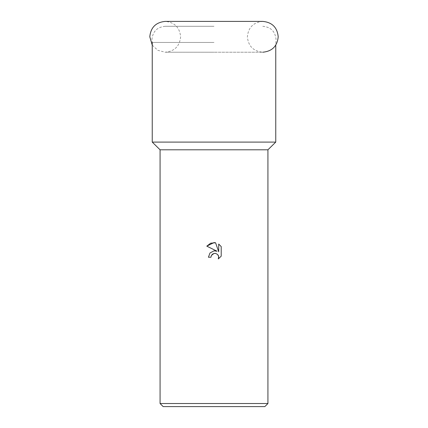 <?xml version="1.0" encoding="UTF-8"?>
<svg xmlns="http://www.w3.org/2000/svg" width="428" height="428" viewBox="0 0 428 428"><rect width="100%" height="100%" fill="white"/><g stroke="black" fill="none" stroke-linecap="round" stroke-linejoin="round"><path stroke-width="0.32" stroke-dasharray="2.14 1.6" d="M214 42.436L152.245 42.436L214 42.436M214 26.29L165.208 26.29L214 26.29M275.755 142.096L152.245 142.096M267.928 149.8L160.072 149.8M267.928 403.518L160.072 403.518M264.846 406.6L163.154 406.6M221.212 256.163L221.212 246.592M208.42 257.228L210.967 257.228M214.701 250.803L214 250.851M206.788 246.148L217.092 251.225M212.705 253.975L213.77 253.478M218.713 244.062L218.713 251.825L215.562 242.762M152.245 45.138L157.825 50.333L165.208 52.216L214 52.216L165.208 52.216C174.565 51.301 179.701 46.165 180.616 36.808C179.701 27.451 174.565 22.315 165.208 21.4L262.792 21.4C253.435 22.315 248.299 27.451 247.384 36.808C248.299 46.165 253.435 51.301 262.792 52.216L214 52.216L262.792 52.216M262.792 26.29C270.854 27.076 275.284 31.501 276.071 39.569L275.755 45.138M165.208 26.29C157.146 27.076 152.716 31.501 151.929 39.569L152.245 42.436"/><path stroke-width="0.64" d="M275.755 142.096L267.928 149.8L160.072 149.8L152.245 142.096L275.755 142.096L275.755 45.138M210.967 257.228L208.42 257.228L209.998 252.975L214 250.851L217.092 251.225L206.788 246.148L214 242.596L215.562 242.762L218.713 251.825L218.713 244.062L221.212 246.592L221.212 256.163L218.312 258.94L218.719 257.207L218.424 255.719L217.585 254.462L215.589 253.403L214 253.424L211.379 255.473L210.967 257.228L211.379 255.473L212.705 253.975M267.928 403.518L264.846 406.6L163.154 406.6L160.072 403.518L267.928 403.518L267.928 149.8M213.77 253.478L215.589 253.403L217.585 254.462L218.649 256.458L218.312 258.94L221.212 256.163M217.092 251.225L214.701 250.803M214 250.851L209.998 252.975L208.42 257.228M221.212 246.592L218.713 244.062M215.562 242.762L210.683 243.184L206.788 246.148M262.792 52.216C272.149 51.301 277.285 46.165 278.2 36.808C277.285 27.451 272.149 22.315 262.792 21.4L165.208 21.4C155.851 22.315 150.715 27.451 149.8 36.808L152.245 45.138M160.072 149.8L160.072 403.518M152.245 42.436L152.245 142.096"/></g></svg>
